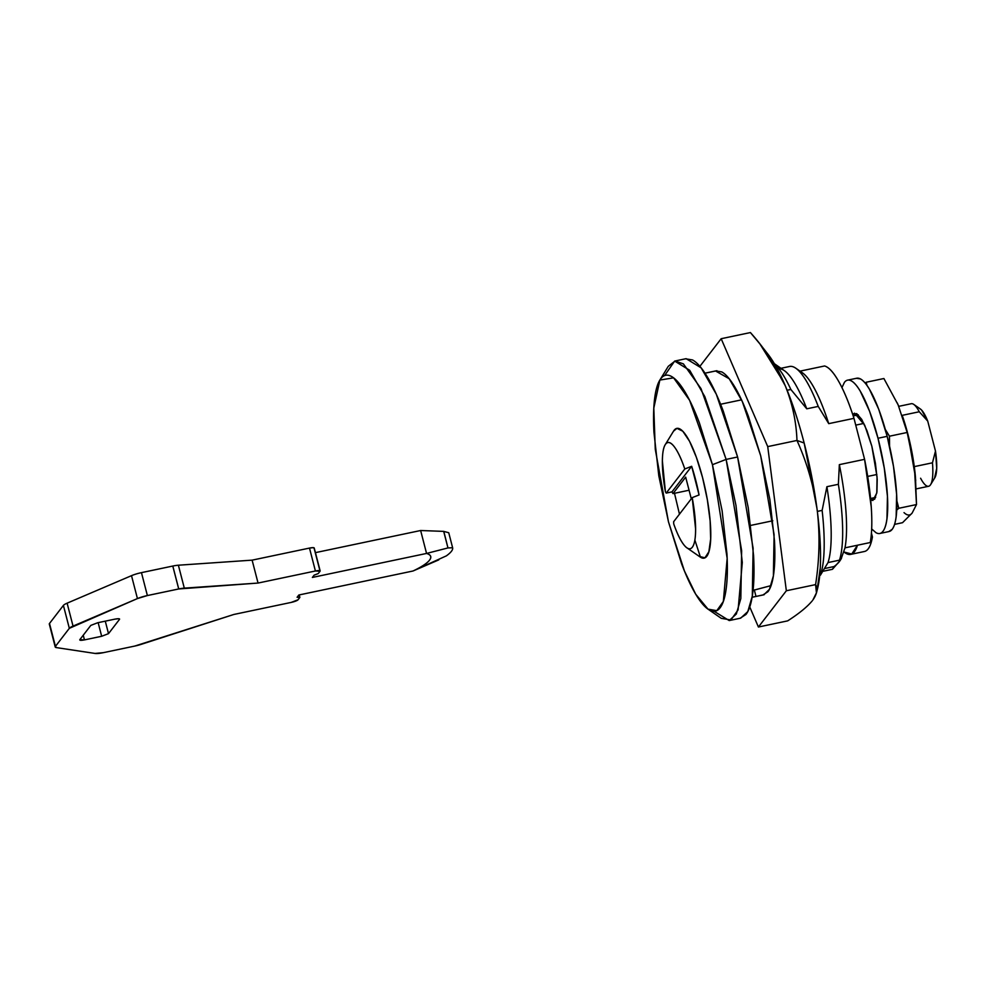 <?xml version="1.0" encoding="UTF-8"?>
<svg xmlns="http://www.w3.org/2000/svg" width="986" height="986" viewBox="0 0 986 986"><rect width="100%" height="100%" fill="white"/><g stroke="black" fill="none" stroke-linecap="round" stroke-linejoin="round"><path stroke-width="1.48" d="M857.438 545.233A92.807 21.507 78.1 0 1 850.105 554.477A92.807 21.507 78.1 0 1 844.041 552.012L851.719 554.046L857.45 545.233M863.872 551.581A92.807 21.507 -101.9 0 0 872.425 536.988L871.427 533.13L872.425 536.988L871.032 537.284M865.486 551.149C868.728 549.695 871.032 544.975 872.425 536.988M49.768 624.495A12.054 2.28 -14.5 0 1 49.497 623.46L63.4 605.416L69.328 628.328L55.426 646.372A12.054 2.28 -14.5 0 0 55.228 646.989A12.054 2.28 -14.5 0 0 56.325 647.592L95.013 653.435A12.054 2.28 -14.5 0 0 103.394 652.658L134.725 646.077A12.054 2.28 -14.5 0 0 141.257 644.326L233.855 614.463L291.215 602.409A6.027 1.134 -14.5 0 0 298.055 599.771L299.867 597.417L299.226 594.915L299.867 597.417L297.094 597.282L298.844 595.002L413.035 570.993L298.844 595.002L297.094 597.282L299.867 597.417L298.055 599.771L291.215 602.409L233.855 614.463L134.725 646.077L103.394 652.658L95.013 653.435L56.325 647.592L55.426 646.372L69.328 628.328L137.436 598.576L147.382 595.556L178.712 588.962L258.049 583.059L315.409 570.993L320.056 571.214L318.231 573.581L314.14 575.158L312.377 577.439L426.556 553.442L420.64 530.517L443.688 531.38L447.964 547.933L426.556 553.442C430.968 554.773 431.954 557.016 429.526 560.171C427.098 563.314 421.601 566.925 413.035 570.993L446.375 555.857C451.033 552.493 453.116 549.781 452.623 547.748L448.741 532.736L452.623 547.748C453.116 549.781 451.033 552.493 446.375 555.857M443.799 531.38L447.964 547.933L452.623 547.748L447.964 547.933L426.556 553.442L312.377 577.439L314.14 575.158L318.231 573.581L320.056 571.214L314.127 548.302L313.228 547.649L309.493 548.08L315.409 570.993L258.049 583.059L184.308 588.137L178.38 565.212L252.12 560.147L309.493 548.08L315.409 570.993A6.027 1.134 -14.5 0 1 320.142 570.906A6.027 1.134 -14.5 0 1 320.056 571.214M55.228 646.989L49.3 624.064A12.054 2.28 165.5 0 1 49.497 623.46L55.426 646.372L49.497 623.46L63.4 605.416A12.054 2.28 -14.5 0 1 67.11 603.173L131.508 575.664L137.436 598.576A12.042 2.28 -14.5 0 1 147.382 595.556L141.454 572.632A12.042 2.28 -14.5 0 1 141.454 572.632L172.784 566.05A12.005 2.268 -14.5 0 1 172.809 566.05A12.005 2.268 -14.5 0 1 178.38 565.212A12.005 2.268 165.5 0 0 172.809 566.05L178.737 588.962L147.382 595.556L141.454 572.632A12.042 2.28 165.5 0 0 141.454 572.644A12.042 2.28 165.5 0 0 131.508 575.664A12.042 2.28 -14.5 0 1 141.454 572.644L172.784 566.05A12.005 2.268 165.5 0 0 172.784 566.05L178.712 588.962A12.005 2.268 -14.5 0 1 184.308 588.137L178.38 565.212L252.12 560.147L258.049 583.059L252.12 560.147L309.493 548.08A6.027 1.134 165.5 0 1 314.214 547.982M119.503 619.368L118.603 618.703L114.869 619.146L97.651 622.758L90.823 625.395L79.817 639.668L84.463 639.889L101.669 636.278L108.509 633.641L119.503 619.368L108.509 633.641L105.28 621.155L108.509 633.641L101.669 636.278L84.463 639.889C81.074 640.53 79.521 640.456 79.817 639.668L90.823 625.395L97.651 622.758L114.869 619.146C118.258 618.505 119.799 618.579 119.503 619.368L119.577 618.974M452.623 547.748L448.741 532.736L443.688 531.38L420.64 530.517L315.421 552.641L420.64 530.517L426.556 553.442A72.311 13.668 -14.5 0 1 413.035 570.993L438.77 559.888M83.243 635.218L84.463 639.889L83.243 635.218M98.144 622.659L101.669 636.278L98.144 622.659M73.038 626.085L67.11 603.173L131.508 575.664L137.436 598.576L73.038 626.085L67.11 603.173A12.054 2.28 165.5 0 0 63.4 605.416L69.328 628.328A12.054 2.28 -14.5 0 1 73.038 626.085M664.589 375.592L674.658 361.086L689.682 370.28L704.842 396.668L726.127 459.414L712.447 464.689L727.163 558.372L723.342 601.46L716.797 610.654L708.022 609.151L695.734 594.25L684.42 570.956L668.459 521.791L655.271 449.283L653.804 408.118L659.868 380.054L673.598 377.835L689.608 400.316L712.447 464.689L726.127 459.414L700.997 388.607L683.397 363.883L675.09 361.012L668.274 366.324L659.868 380.054M740.104 618.271L745.995 614.451C749.212 610.285 751.468 603.087 752.774 592.845C754.08 582.59 754.352 570.093 753.563 555.328L748.226 507.63L737.602 456.999L726.127 459.414L737.602 456.999L716.317 394.264L701.157 367.864L686.133 358.67L674.658 361.086M855.737 425.126L863.872 423.413L855.737 425.126M913.529 404.26A42.188 9.774 78.1 0 1 919.26 411.766L902.202 415.352L919.26 411.766A42.188 9.774 -101.9 0 0 911.126 403.742M839.48 560.159L841.144 557.398L840.084 560.553L832.443 569.304L822.731 571.338L832.443 569.304L834.107 566.531C838.753 563.006 841.107 559.962 841.144 557.398L839.48 560.159A103.653 24.021 -101.9 0 0 838.371 484.299A103.653 24.021 78.1 0 1 839.48 560.159L828.018 562.575L839.48 560.159M844.99 547.846A97.626 22.629 -101.9 0 0 839.345 464.64L838.371 484.299L826.897 486.702A103.653 24.021 78.1 0 1 828.018 562.575A103.653 24.021 -101.9 0 0 826.897 486.702L822.139 510.391A114.499 26.536 78.1 0 1 820.401 575.22L828.018 562.575L820.401 575.22A114.499 26.536 -101.9 0 0 822.139 510.391L817.345 511.401L822.139 510.391L826.897 486.702L838.371 484.299L839.345 464.64A97.626 22.629 78.1 0 1 844.99 547.846L870.231 542.534A97.626 22.629 -101.9 0 0 864.586 459.34L839.345 464.64L864.586 459.34L871.242 506.89C872.253 521.73 871.92 533.611 870.231 542.534L844.99 547.846L841.132 558.889M753.058 590.404L771.077 585.598L753.07 590.367M819.723 575.368L820.401 575.22L819.723 575.368M772.802 520.768L750.802 525.39L772.802 520.768M752.121 597.233L755.991 596.419L754.302 589.911L755.991 596.419L764.175 594.694L755.954 596.431M778.866 368.789A103.653 24.021 78.1 0 1 806.758 408.82L818.232 406.417A103.653 24.021 -101.9 0 0 789.613 366.472L780.974 368.296M774.626 364.117A114.499 26.536 78.1 0 1 790.871 389.482L806.758 408.82A103.653 24.021 -101.9 0 0 784.437 370.699M789.404 366.521A103.653 24.021 78.1 0 1 795.049 367.716A103.653 24.021 78.1 0 1 818.232 406.417L806.758 408.82L790.871 389.482L787.136 390.259L790.871 389.482A114.499 26.536 -101.9 0 0 774.688 364.179M720.593 404.248L741.534 399.848L720.593 404.248M934.555 478.161L936.7 468.362L935.48 451.07L927.727 421.096L921.639 410.114L920.086 408.796M928.726 486.246A42.188 9.774 -101.9 0 0 932.46 462.804L914.281 466.625L932.46 462.804A42.188 9.774 78.1 0 1 930.611 484.644A42.188 9.774 78.1 0 1 920.591 478.222M876.862 474.5L867.705 476.423L876.862 474.5M934.814 477.791A36.162 8.381 -101.9 0 0 935.48 451.07L927.727 421.096L919.26 411.766L927.727 421.096A36.162 8.381 -101.9 0 0 920 408.771M935.48 451.07L932.46 462.804L935.48 451.07M799.338 371.291A97.626 22.629 78.1 0 1 828.733 423.647L818.232 406.417L828.733 423.647A97.626 22.629 -101.9 0 0 801.914 372.461M828.733 423.647L853.987 418.347A97.626 22.629 -101.9 0 0 824.579 365.979L800.028 371.143L824.579 365.979C828.869 367.149 833.638 372.412 838.876 381.742C844.127 391.085 849.156 403.286 853.987 418.347L864.586 459.34L853.987 418.347L828.733 423.647M666.203 493.099L684.789 468.979L691.667 466.292L684.789 468.979A54.23 12.571 78.1 0 0 665.87 443.823A54.23 12.571 78.1 0 0 665.414 491.78L666.203 493.099L665.414 491.78L662.382 461.066C662.456 452.217 663.603 446.485 665.821 443.86C668.052 441.247 670.911 442.258 674.412 446.904C677.912 451.539 681.375 458.897 684.789 468.979L666.203 493.099L671.947 491.891L691.667 466.292A60.257 13.964 78.1 0 1 699.074 494.947L692.197 497.634L695.586 528.767C695.635 537.888 694.612 543.952 692.492 546.971C690.373 549.991 687.575 549.375 684.111 545.122C680.648 540.858 677.185 533.796 673.734 523.936L673.623 521.742L692.197 497.634A54.23 12.571 78.1 0 1 688.438 548.61A54.23 12.571 78.1 0 1 673.734 523.936M701.095 557.583A66.284 15.357 -101.9 0 0 702.55 477.532A66.284 15.357 -101.9 0 0 673.684 430.894M672.982 493.616L689.066 490.227L672.982 493.616L685.677 477.125L691.285 498.805L685.677 477.125L672.982 493.616L671.947 491.891L691.667 466.292L699.074 494.947L692.197 497.634L673.623 521.742M708.022 609.151L721.259 618.333L730.897 619.984L738.095 609.878L742.298 562.464L735.975 505.387L726.127 459.414L741.645 550.718L740.831 598.502L736.32 614.019L729.209 620.564L740.671 618.148L747.795 611.603L752.306 596.099L753.119 548.315L737.602 456.999L723.28 411.162C718.054 397.309 712.792 385.957 707.455 377.083C702.131 368.209 697.164 362.491 692.542 359.952L685.553 358.793M694.871 540.045L700.467 557.226M729.209 620.564L714.147 611.332M668.459 521.791L658.796 475.77L653.952 432.398C653.237 418.988 653.471 407.612 654.655 398.307C655.85 388.989 657.908 382.445 660.817 378.649C663.738 374.865 667.3 374.138 671.491 376.455C675.693 378.772 680.217 383.961 685.048 392.021C689.892 400.094 694.686 410.422 699.431 423.006L712.447 464.689L722.109 510.711L726.965 554.07C727.68 567.492 727.446 578.856 726.251 588.174C725.055 597.479 723.009 604.036 720.088 607.82C717.167 611.603 713.617 612.343 709.415 610.026C705.212 607.709 700.701 602.52 695.857 594.447C691.013 586.387 686.219 576.058 681.474 563.462L668.459 521.791M699.32 556.387L704.928 557.817L708.86 551.778L710.659 538.972L710.13 520.867L707.319 499.569L702.55 477.532L696.387 457.319L689.534 441.26L682.793 431.215L676.938 428.343L673.512 431.19M674.498 493.296L679.465 514.162L674.498 493.296M716.933 370.711L707.529 372.683M824.395 568.577L834.107 566.531L824.395 568.577M715.737 370.921L721.777 371.919C725.77 374.113 730.059 379.055 734.656 386.709C739.253 394.375 743.814 404.186 748.325 416.154L760.687 455.742L774.084 534.597L773.394 575.861L769.487 589.258L763.842 594.804L752.121 597.269M816.95 591.008L820.266 567.973C821.079 552.345 820.142 533.746 817.443 512.202L816.938 508.271A132.58 30.726 -101.9 0 0 804.145 443.01L796.971 440.459C806.671 461.966 813.327 484.57 816.938 508.271L804.145 443.01C798.524 421.269 792.239 402.202 785.287 385.809L767.342 353.407M817.505 588.852A132.58 30.726 -101.9 0 0 817.443 512.202C820.007 536.014 819.391 560.147 815.595 584.612L786.347 590.762L767.724 446.609L786.347 590.762L758.419 627.022L749.754 606.957L758.419 627.022L786.347 590.762L815.595 584.612L816.433 592.857L812.871 600.03C817 594.139 817.899 588.999 815.595 584.612C819.391 560.147 820.007 536.014 817.443 512.202L816.938 508.271C813.327 484.57 806.671 461.966 796.971 440.459C796.306 421.835 792.411 403.619 785.287 385.809L783.907 382.617C775.686 364.956 764.52 348.268 750.42 332.565L721.173 338.716L699.9 366.324L721.173 338.716L750.42 332.565L759.984 344.04L783.907 382.617A132.58 30.726 -101.9 0 0 767.995 354.245M767.724 446.609L721.173 338.716L767.724 446.609L796.971 440.459L767.724 446.609M715.565 370.995L729.221 378.76L742.31 401.548L760.687 455.742L769.869 499.458L774.478 540.661C775.156 553.405 774.922 564.202 773.8 573.051C772.667 581.9 770.719 588.124 767.946 591.723L762.844 595.014M758.419 627.022L787.666 620.872C798.931 613.637 807.115 606.969 812.217 600.881C807.115 606.969 798.931 613.637 787.666 620.872L758.419 627.022M796.971 440.459L804.145 443.01A132.58 30.726 -101.9 0 0 785.287 385.809C792.411 403.619 796.306 421.835 796.971 440.459M915.476 477.335A66.284 15.357 -101.9 0 0 907.933 434.358L915.464 477.273L916.499 504.561L912.124 513.077L916.499 504.561L914.453 467.968L907.182 432.472L898.16 404.95L883.9 378.525L866.189 382.248L866.977 385.415L866.189 382.248L883.9 378.525L898.16 404.95L907.182 432.472L889.471 436.206L907.182 432.472L907.933 434.358L902.683 416.745M885.317 429.428L889.471 436.206L889.557 446.128M896.853 500.826L898.788 508.283L916.499 504.561L898.788 508.283L896.718 510.082L898.788 508.283L896.853 500.863M894.548 524.379L902.535 522.691L912.124 513.077L902.535 522.691L894.548 524.379M865.203 383.098L866.189 382.248L865.203 383.098M904.026 512.621C907.305 515.69 910.004 515.851 912.124 513.077M915.723 480.552L913.246 459.673L907.933 434.358A66.284 15.357 -101.9 0 0 902.646 416.647M898.936 406.774L897.26 402.904M889.532 446.029L889.471 436.206L885.342 429.502M846.863 380.374A78.338 18.155 78.1 0 1 878.008 438.252L887.178 436.33A78.338 18.155 -101.9 0 0 856.045 378.439M871.846 446.251L877.059 476.965L876.788 493.037L872.881 500.457L870.7 500.013L874.668 499.212L876.948 491.94L877.207 479.319L875.42 463.284L871.846 446.251L867.027 430.833L861.702 419.37L856.686 413.602L852.705 414.465L854.529 413.171L864.685 425.151L871.846 446.251M841.958 387.597L844.447 382.334C846.345 379.881 848.65 379.4 851.386 380.904C854.11 382.408 857.044 385.785 860.199 391.023L869.541 411.162L878.008 438.252L884.282 468.165L887.437 496.352L886.969 518.525C886.192 524.577 884.861 528.829 882.963 531.294C881.077 533.759 878.76 534.227 876.024 532.723L871.673 528.952M888.657 531.627L892.145 529.359C894.043 526.906 895.374 522.642 896.151 516.59L896.619 494.43L893.464 466.242L887.178 436.33L878.723 409.239L869.369 389.1C866.226 383.85 863.292 380.485 860.556 378.969L856.427 378.291M889.729 531.331A78.338 18.155 -101.9 0 0 887.178 436.33L878.008 438.252A78.338 18.155 78.1 0 1 880.547 533.253M850.672 554.391L864.439 551.494M320.154 570.919L314.226 548.006M853.198 415.919L858.313 414.847M898.751 406.343L911.249 403.718M840.121 560.541L841.44 558.384M822.731 571.35L832.246 569.341M784.338 370.637L774.441 363.76M716.23 370.81L705.002 373.176M928.602 486.283L916.228 488.883M875.667 497.412L870.552 498.485M913.775 404.42L920.394 409.017M934.839 477.742L930.636 484.607M795.813 368.222L802.431 372.807M686.885 547.809L700.122 556.991M673.635 430.981L665.217 444.711M816.433 593.03L817.431 589.11M760.6 344.792L768.082 354.356M902.954 417.559L902.658 416.696M856.772 378.217L847.59 380.152M889.002 531.553L879.82 533.475"/></g></svg>
